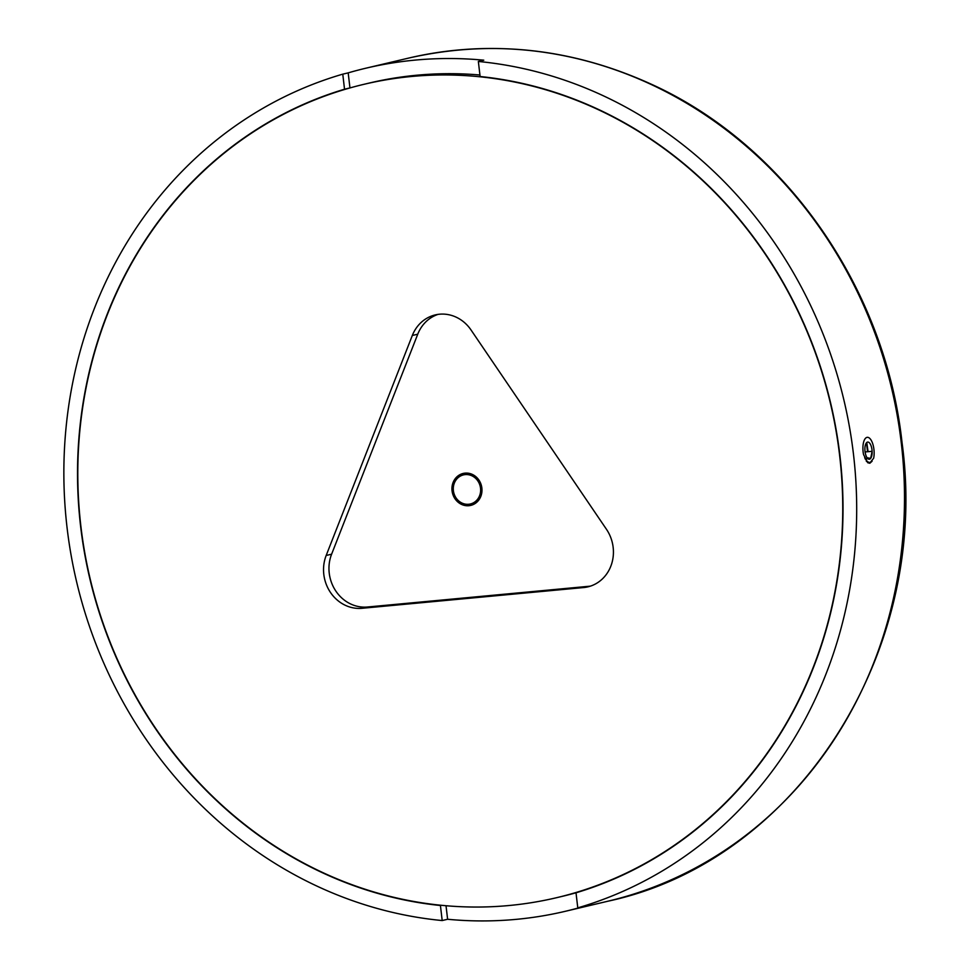 <?xml version="1.0" encoding="UTF-8"?>
<svg xmlns="http://www.w3.org/2000/svg" width="969" height="969" viewBox="0 0 969 969"><rect width="100%" height="100%" fill="white"/><g stroke="black" fill="none" stroke-linecap="round" stroke-linejoin="round"><path stroke-width="1.45" d="M576.01 892.812L577.778 907.856A433.179 394.262 -103.3 0 0 853.471 454.207A433.179 394.262 -103.3 0 0 478.347 61.471L480.115 76.515A418.245 380.66 76.7 0 1 839.905 455.478A418.245 380.66 76.7 0 1 576.01 892.812M442.191 920.55L440.423 905.506A418.245 380.66 76.7 0 1 80.633 526.53A418.245 380.66 76.7 0 1 344.528 89.209L342.772 74.153A433.179 394.262 -103.3 0 0 67.079 527.802A433.179 394.262 -103.3 0 0 442.191 920.55L447.617 919.266L446.019 905.736M440.423 905.506L441.307 905.288M342.772 74.153L348.186 72.869L349.954 87.925L344.528 89.209M872.1 461.22L869.835 463.255L867.788 462.758L864.663 457.659M577.778 907.856L583.193 906.584A433.179 394.262 76.7 0 1 565.436 911.272A433.179 394.262 76.7 0 1 447.617 919.266M348.186 72.869A433.179 394.262 76.7 0 1 365.955 68.181A433.179 394.262 76.7 0 1 483.773 60.187L478.347 61.471M349.954 87.925A418.245 380.66 -103.3 0 0 348.755 88.276M452.051 490.823A16.437 14.959 76.7 0 1 472.763 474.616A16.437 14.959 76.7 0 1 476.07 502.838A16.437 14.959 76.7 0 1 452.051 490.823M453.395 490.689A14.935 13.59 -103.3 0 0 475.246 501.627A14.935 13.59 -103.3 0 0 472.23 475.961A14.935 13.59 -103.3 0 0 453.395 490.689M364.041 84.291A417.942 380.393 76.7 0 1 830.445 403.419A417.942 380.393 76.7 0 1 556.509 897.718A417.942 380.393 76.7 0 1 80.911 526.506A417.942 380.393 76.7 0 1 364.041 84.291L369.455 83.007A417.942 380.393 76.7 0 1 479.946 75.001M577.209 892.449A417.942 380.393 76.7 0 1 561.923 896.434L556.509 897.718M583.604 587.553L362.067 608.29L367.481 607.006L589.019 586.281L583.604 587.553A37.343 33.988 -103.3 0 0 587.856 586.863A37.343 33.988 -103.3 0 0 606.437 529.256L471.031 329.981A37.343 33.988 -103.3 0 0 435.251 314.913A37.343 33.988 -103.3 0 0 412.322 335.48L417.748 334.196L331.604 554.195L326.178 555.479A37.343 33.988 -103.3 0 0 362.067 608.29M326.178 555.479L412.322 335.48M367.481 607.006A37.343 33.988 76.7 0 1 331.604 554.195M590.533 586.1A37.343 33.988 76.7 0 1 589.019 586.281M417.748 334.196A37.343 33.988 76.7 0 1 438 314.392M865.135 458.918L870.659 458.398L872.112 451.3A8.624 3.549 84.7 0 0 869.98 443.56A8.624 3.549 84.7 0 0 866.383 442.906A8.624 3.549 84.7 0 0 864.917 449.991A8.624 3.549 84.7 0 0 867.061 457.743L870.659 458.398A8.624 3.549 84.7 0 0 872.112 451.3L865.111 451.954M867.061 457.743A8.624 3.549 84.7 0 0 870.659 458.398M866.77 460.784A11.882 4.881 84.7 0 0 870.525 462.177L873.663 458.192A13.384 5.499 -95.3 0 0 868.333 437.467A13.384 5.499 -95.3 0 0 863.549 454.582L866.77 460.784M868.067 451.687L866.77 442.494M866.468 461.377L869.532 462.479M866.322 461.171L866.504 460.529M867.534 451.736L866.48 442.785M365.955 68.181L408.349 58.152A433.179 394.262 76.7 0 1 901.279 442.894A433.179 394.262 76.7 0 1 607.829 901.231L565.436 911.272M283.99 114.027A433.179 394.262 76.7 0 1 285.843 112.743M408.349 58.152C490.484 39.438 571.153 47.978 650.369 83.782C784.745 144.127 885.23 287.551 902.042 442.615C930.761 651.883 797.002 861.017 607.829 901.231"/></g></svg>
